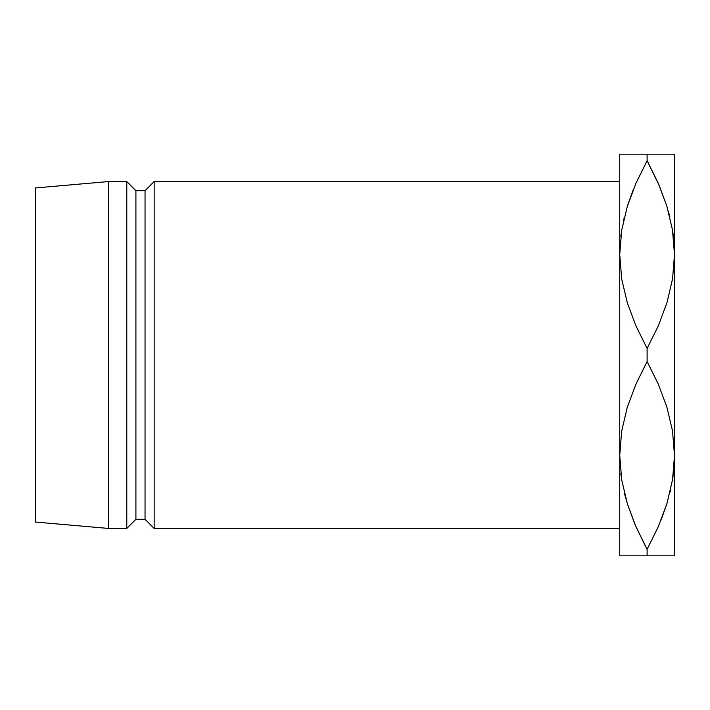 <?xml version="1.0" encoding="UTF-8"?>
<svg xmlns="http://www.w3.org/2000/svg" width="710" height="710" viewBox="0 0 710 710"><rect width="100%" height="100%" fill="white"/><g stroke="black" fill="none" stroke-linecap="round" stroke-linejoin="round"><path stroke-width="1.06" d="M620.833 236.332L621.694 230.182M673.399 236.332L672.53 230.173L673.399 236.332M673.399 473.668L672.53 479.818M620.833 473.668L621.694 479.827L620.833 473.668M154.168 528.444L619.732 528.444L154.168 528.444L154.168 181.556L154.168 528.444L145.044 519.312L154.168 528.444M619.732 181.556L154.168 181.556L145.044 190.688L145.044 519.312L145.044 190.688L135.912 190.688L135.912 519.312L145.044 519.312L135.912 519.312L135.912 190.688L126.788 181.556L126.788 528.444L135.912 519.312L126.788 528.444L126.788 181.556L108.532 181.556L108.532 528.444L126.788 528.444L108.532 528.444L108.532 181.556L35.5 187.946L35.5 522.054L108.532 528.444L35.5 522.054L35.5 187.946L108.532 181.556L126.788 181.556L135.912 190.688L145.044 190.688L154.168 181.556L619.732 181.556M627.303 154.168L635.982 154.168L619.732 154.168L619.732 555.832L647.112 555.832L647.112 549.291L636.018 526.882L627.365 503.834L621.729 480.004L619.732 455.412L621.667 431.21L627.258 407.354L635.982 384.039L647.112 361.541L647.112 348.459L636.018 326.05L627.365 303.01L621.729 279.181L619.732 254.588L621.667 230.377L627.258 206.53L635.982 183.215L647.112 160.709L647.112 154.168L619.732 154.168L619.732 555.832L621.703 555.832L619.732 555.832M621.694 555.832L624.401 555.823M647.112 555.832L674.5 555.832L674.5 455.412L674.5 555.832L647.112 555.832L647.112 549.291L658.232 526.82M635.113 524.788L627.365 503.834L621.729 480.004L619.732 455.412L621.667 431.21L627.258 407.354L635.982 384.039L647.112 361.541L658.205 383.95L666.859 406.99L672.503 430.819L674.5 455.412L674.5 254.588L674.5 455.412L672.565 479.623L666.974 503.47L658.25 526.784L647.112 549.291L658.205 526.882L666.912 503.674L661.028 520.173M645.354 546.034L634.909 524.317M625.803 498.526L624.392 493.095M621.712 154.168L624.409 154.177M672.539 154.168L674.5 154.168L674.5 254.588L674.5 154.168L647.112 154.168L647.112 160.709L636.018 183.118L627.312 206.326L633.196 189.827M624.17 217.81L623.593 220.295M648.878 163.966L647.112 160.709L635.991 183.18M659.111 185.212L666.859 206.166L672.503 229.996L674.5 254.588L672.565 278.79L666.974 302.646L658.25 325.961L647.112 348.459L636.018 326.05L627.365 303.01L621.729 279.181L619.732 254.588L621.667 230.377L627.258 206.53L635.982 183.215L647.112 160.709L658.205 183.118L666.859 206.166L672.503 229.996L674.5 254.588L672.565 278.79L666.974 302.646L658.25 325.961L647.112 348.459L647.112 361.541L658.205 383.95L666.859 406.99L672.503 430.819L674.5 455.412L672.565 479.623L666.974 503.47L658.25 526.784L647.112 549.291M670.062 492.19L670.63 489.705M666.921 555.832L658.241 555.832M672.521 555.832L669.823 555.823M666.956 154.168L669.823 154.177M674.5 154.168L658.223 154.168M668.421 211.474L669.841 216.905M659.315 185.683L647.112 160.709M627.303 555.832L635.982 555.832M647.112 154.168L636 154.168"/></g></svg>

